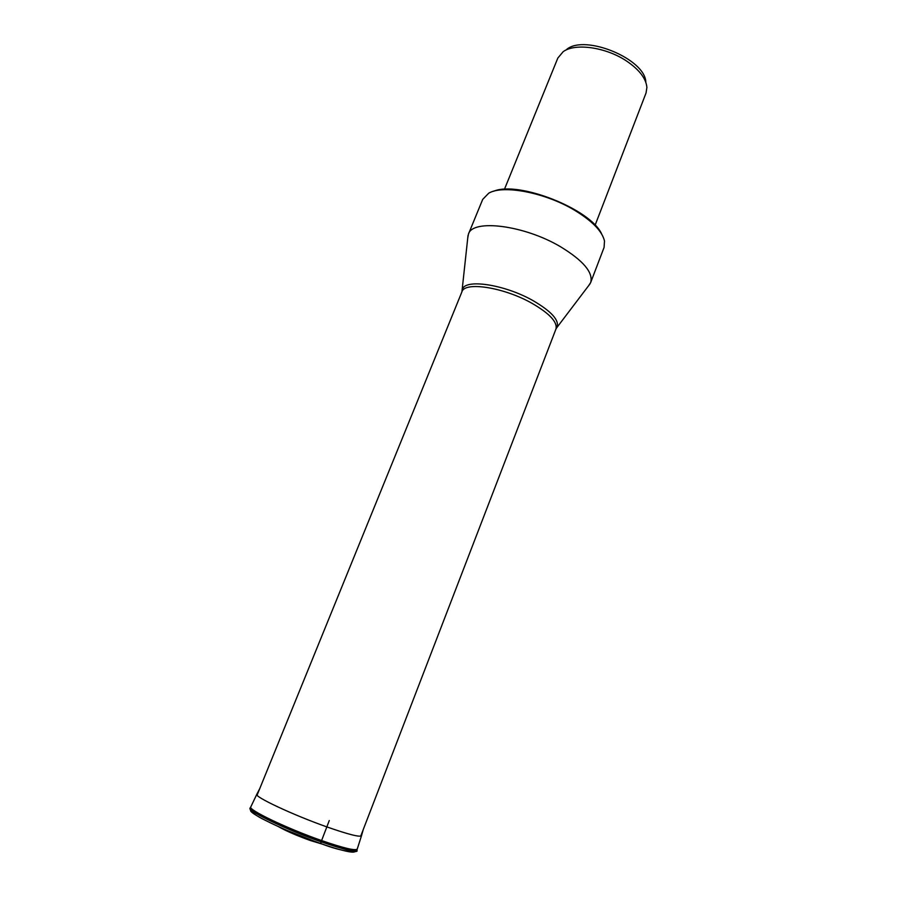 <?xml version="1.0" encoding="UTF-8"?>
<svg xmlns="http://www.w3.org/2000/svg" width="897" height="897" viewBox="0 0 897 897"><rect width="100%" height="100%" fill="white"/><g stroke="black" fill="none" stroke-linecap="round" stroke-linejoin="round"><path stroke-width="1.35" d="M315.161 841.532L286.625 830.241M310.227 840.444L320.341 843.415C284.842 831.127 244.69 811.482 251.272 809.957M467.774 237.884L468.447 234.106C472.472 218.767 524.297 225.125 560.659 246.821C583.342 260.679 593.354 272.576 590.686 282.51L588.6 285.717M590.686 282.51L604.073 247.437L604.5 241.013C602.246 231.336 592.368 221.133 574.865 210.414C545.544 192.586 503.071 184.468 488.719 193.203L482.709 199.381L468.447 234.106M601.696 234.083C591 209.259 518.365 180.499 493.574 191.274M595.103 225.225L646.053 92.963L646.894 87.469C646.109 78.544 639.337 69.731 626.577 61.041C605.968 47.149 574.966 42.821 563.159 51.701L557.844 58.036L504.439 189.323M645.818 82.277C645.672 59.28 585.281 34.019 566.781 49.301M320.521 843.371L329.277 820.542M250.712 807.098L250.274 808.062C246.843 810.72 286.816 829.927 321.485 841.947L320.431 843.404M310.463 840.556L323.727 844.548M278.305 826.563C286.098 830.992 296.795 835.645 310.396 840.534M320.352 843.415C332.495 847.71 351.019 853.417 354.539 851.881M321.485 841.947C343.461 849.481 355.234 852.251 356.827 850.255L357.174 849.246M357.23 849.1L357.197 849.179C355.616 851.163 343.854 848.371 321.9 840.837C287.275 828.817 247.314 809.655 250.745 807.031L250.779 806.952M361.525 835.656L357.264 848.988C355.817 851.04 344.056 848.27 321.967 840.68C287.186 828.615 247.124 809.374 250.824 806.852L256.845 794.215C253.38 796.345 292.882 814.936 327.001 826.956C348.675 834.524 360.179 837.428 361.525 835.656L363.251 829.557M462.168 291.065L462.347 289.899C463.648 278.406 504.125 284.102 533.132 300.686C551.644 311.528 559.582 320.42 556.947 327.349L555.949 329.042C557.654 322.169 549.659 313.58 531.955 303.287C503.879 287.287 464.579 281.266 461.921 291.817L257.091 795.146M590.114 283.721L556.286 328.324M278.821 826.799C287.04 831.373 297.613 835.959 310.564 840.556L323.2 844.369M356.815 850.3C359.607 852.565 345.637 853.226 320.408 843.404C299.127 835.825 280.537 828.021 264.649 819.981C249.714 812.873 249.097 807.524 250.274 808.062M259.76 788.575L256.845 794.215M555.949 329.042L360.706 836.172M468.032 235.384L461.921 291.817"/></g></svg>
